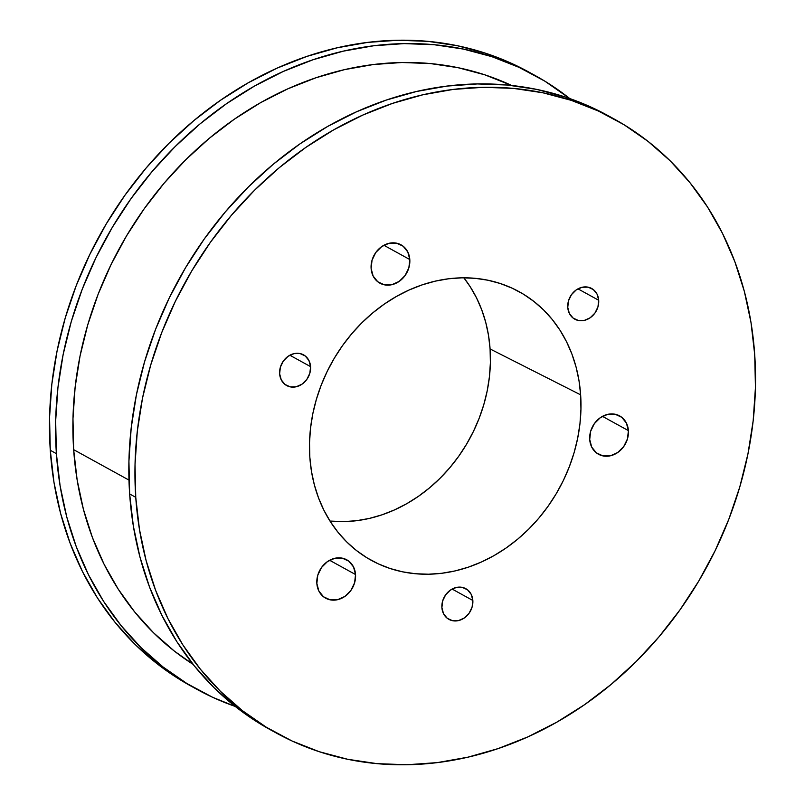<?xml version="1.0" encoding="UTF-8"?>
<svg xmlns="http://www.w3.org/2000/svg" width="805" height="805" viewBox="0 0 805 805"><rect width="100%" height="100%" fill="white"/><g stroke="black" fill="none" stroke-linecap="round" stroke-linejoin="round"><path stroke-width="1.21" d="M409.805 259.542L383.874 245.263L409.805 259.542L407.793 251.955L403.144 246.209L396.563 243.16L389.046 243.291L381.751 246.572L375.784 252.508L372.051 260.186L371.115 268.447A21.906 18.565 -61.2 0 1 380.594 247.437A21.906 18.565 -61.2 0 1 401.021 244.811A21.906 18.565 -61.2 0 1 409.805 259.542A21.906 18.565 -61.2 0 1 400.327 280.553A21.906 18.565 -61.2 0 1 379.9 283.179A21.906 18.565 -61.2 0 1 371.115 268.447L373.128 276.035L377.776 281.78L384.357 284.819L391.874 284.688L399.169 281.408L405.136 275.481L408.87 267.793L409.805 259.542M628.403 430.625L602.472 416.356L628.403 430.625L626.391 423.038L621.732 417.292L615.151 414.253L607.644 414.374L600.349 417.654L594.382 423.591L590.649 431.269L589.713 439.53A21.906 18.565 -61.2 0 1 599.182 418.52A21.906 18.565 -61.2 0 1 619.619 415.893A21.906 18.565 -61.2 0 1 628.403 430.625A21.906 18.565 -61.2 0 1 618.924 451.635A21.906 18.565 -61.2 0 1 598.497 454.262A21.906 18.565 -61.2 0 1 589.713 439.53L591.725 447.117L596.374 452.863L602.955 455.902L610.472 455.781L617.757 452.491L623.734 446.564L627.467 438.886L628.403 430.625M310.579 366.637L289.84 355.226L310.579 366.637L308.969 360.57L305.256 355.971L299.983 353.536L293.976 353.647L288.14 356.273L283.37 361.012L280.382 367.161L279.637 373.772A17.519 14.852 -61.2 0 1 287.214 356.957A17.519 14.852 -61.2 0 1 303.555 354.854A17.519 14.852 -61.2 0 1 310.579 366.637A17.519 14.852 -61.2 0 1 303.002 383.452A17.519 14.852 -61.2 0 1 286.661 385.555A17.519 14.852 -61.2 0 1 279.637 373.772L281.247 379.829L284.96 384.438L290.233 386.863L296.24 386.762L302.076 384.136L306.846 379.397L309.834 373.248L310.579 366.637M598.699 300.265L577.96 288.844L598.699 300.265L597.089 294.197L593.376 289.599L588.103 287.164L582.096 287.264L576.269 289.891L571.49 294.64L568.501 300.788L567.756 307.389A17.519 14.852 -61.2 0 1 575.334 290.585A17.519 14.852 -61.2 0 1 591.675 288.482A17.519 14.852 -61.2 0 1 598.699 300.265A17.519 14.852 -61.2 0 1 591.122 317.069A17.519 14.852 -61.2 0 1 574.78 319.172A17.519 14.852 -61.2 0 1 567.756 307.389L569.366 313.457L573.09 318.055L578.352 320.491L584.36 320.39L590.196 317.764L594.965 313.014L597.954 306.866L598.699 300.265M355.538 574.539L329.607 560.27L355.538 574.539L353.526 566.951L348.877 561.206L342.286 558.167L334.779 558.288L327.484 561.578L321.517 567.505L317.784 575.183L316.848 583.444A21.906 18.565 -61.2 0 1 326.327 562.433A21.906 18.565 -61.2 0 1 346.754 559.807A21.906 18.565 -61.2 0 1 355.538 574.539A21.906 18.565 -61.2 0 1 346.059 595.549A21.906 18.565 -61.2 0 1 325.633 598.175A21.906 18.565 -61.2 0 1 316.848 583.444L318.861 591.031L323.509 596.777L330.09 599.816L337.607 599.695L344.902 596.414L350.869 590.478L354.603 582.8L355.538 574.539M472.847 600.47L452.108 589.049L472.847 600.47L471.237 594.402L467.514 589.803L462.251 587.368L456.244 587.469L450.408 590.095L445.628 594.845L442.639 600.993L441.895 607.594A17.519 14.852 -61.2 0 1 449.472 590.79A17.519 14.852 -61.2 0 1 465.823 588.686A17.519 14.852 -61.2 0 1 472.847 600.47A17.519 14.852 -61.2 0 1 465.27 617.274A17.519 14.852 -61.2 0 1 448.928 619.377A17.519 14.852 -61.2 0 1 441.895 607.594L443.505 613.662L447.228 618.26L452.491 620.695L458.498 620.595L464.334 617.968L469.114 613.219L472.102 607.071L472.847 600.47M490.084 348.957A147.556 125.097 118.8 0 0 463.851 277.805L470.211 286.761L476.52 297.87L481.712 309.764L485.727 322.332L488.524 335.433L490.084 348.957L490.386 362.773L489.43 376.74L487.226 390.727L483.805 404.613L479.176 418.238L473.4 431.49L466.528 444.239L458.639 456.365L449.784 467.735L440.073 478.25L429.578 487.82L418.419 496.333L406.696 503.719L394.51 509.897L382.003 514.818L369.274 518.44L356.454 520.704L343.665 521.61L329.98 521.046A147.556 125.097 118.8 0 0 490.084 348.957L580.636 394.832L490.084 348.957M309.834 457.21A153.312 129.977 -61.2 0 1 373.248 312.481A153.312 129.977 -61.2 0 1 513.369 288.743A153.312 129.977 -61.2 0 1 580.636 394.832L579.016 380.775L576.108 367.161L571.932 354.109L566.549 341.753L559.988 330.211L552.331 319.585L543.637 309.985L533.997 301.513L523.492 294.228L512.242 288.22L500.348 283.531L487.921 280.221L475.091 278.309L461.959 277.826L448.677 278.772L435.354 281.126L422.132 284.879L409.131 290.001L396.483 296.421L384.297 304.099L372.695 312.944L361.797 322.875L351.704 333.803L342.507 345.627L334.306 358.215L327.172 371.457L321.165 385.233L316.365 399.391L312.803 413.81L310.509 428.351L309.523 442.861L309.834 457.21L311.454 471.267L314.363 484.882L318.539 497.933L323.922 510.29L330.483 521.831L338.14 532.457L346.834 542.057L356.484 550.529L366.979 557.815L378.229 563.822L390.123 568.511L402.55 571.822L415.38 573.734L428.512 574.217L441.794 573.271L455.117 570.916L468.339 567.163L481.34 562.041L493.988 555.621L506.174 547.943L517.776 539.098L528.674 529.167L538.766 518.239L547.963 506.415L556.164 493.827L563.309 480.585L569.306 466.809L574.106 452.651L577.668 438.232L579.962 423.692L580.948 409.182L580.636 394.832A153.312 129.977 -61.2 0 1 511.376 544.18A153.312 129.977 -61.2 0 1 365.712 557.03A153.312 129.977 -61.2 0 1 309.834 457.21M608.389 115.829L592.299 107.679L565.11 96.972L536.704 89.405L507.361 85.038L477.365 83.931L446.996 86.085L416.557 91.478L386.33 100.062L356.615 111.754L327.685 126.435L299.842 143.974L273.328 164.19L248.423 186.901L225.34 211.886L204.329 238.894L185.573 267.673L169.261 297.951L155.546 329.416L144.568 361.797L136.417 394.752L131.195 427.978L128.931 461.154L129.645 493.958A350.417 297.085 118.8 0 0 270.168 729.652L276.276 733.013A350.417 297.085 -61.2 0 1 135.753 497.319L129.645 493.958L133.348 526.078L140 557.201L149.529 587.026L161.845 615.272L176.838 641.655L194.347 665.936L214.221 687.873L236.257 707.253L260.246 723.896L270.47 729.823M614.195 119.029L608.097 115.668A350.417 297.085 118.8 0 0 281.217 157.78A350.417 297.085 118.8 0 0 129.645 493.958L135.753 497.319A350.417 297.085 -61.2 0 1 287.325 161.141A350.417 297.085 -61.2 0 1 614.195 119.029A350.417 297.085 -61.2 0 1 754.718 354.723L755.442 387.527L753.178 420.703L747.946 453.929L739.805 486.894L728.817 519.265L715.102 550.731L698.79 581.009L680.034 609.788L659.023 636.795L635.95 661.78L611.035 684.492L584.531 704.707L556.678 722.246L527.758 736.927L498.043 748.62L467.816 757.203L437.367 762.597L407.008 764.75L377.002 763.643L347.659 759.276L319.263 751.709L292.074 741.003L266.354 727.257L242.365 710.614L220.329 691.233L200.455 669.297L182.936 645.016L167.953 618.632L155.637 590.387L146.107 560.562L139.456 529.438L135.753 497.319L135.029 464.515L137.293 431.339L142.525 398.113L150.676 365.148L161.654 332.777L175.369 301.312L191.681 271.033L210.437 242.255L231.448 215.247L254.521 190.262L279.436 167.551L305.94 147.335L333.793 129.796L362.713 115.115L392.438 103.422L422.655 94.839L453.104 89.446L483.473 87.292L513.469 88.399L542.812 92.766L571.218 100.333L598.407 111.04L624.117 124.785L648.106 141.428L670.142 160.809L690.016 182.745L707.535 207.026L722.518 233.41L734.834 261.655L744.363 291.48L751.015 322.604L754.718 354.723A350.417 297.085 -61.2 0 1 603.156 690.901A350.417 297.085 -61.2 0 1 276.276 733.013M529.026 72.148L512.926 63.998L485.737 53.291L457.341 45.724L427.998 41.357L397.992 40.25L367.633 42.403L337.184 47.797L306.957 56.38L277.242 68.073L248.322 82.754L220.469 100.293L193.965 120.509L169.05 143.22L145.977 168.205L124.966 195.213L106.21 223.991L89.898 254.269L76.183 285.735L65.195 318.106L57.054 351.071L51.822 384.297L49.558 417.473L50.282 450.277A350.417 297.085 118.8 0 0 190.805 685.971L196.903 689.332A350.417 297.085 -61.2 0 1 56.39 453.638L50.282 450.277L53.985 482.396L60.637 513.52L70.166 543.345L82.482 571.59L97.465 597.974L114.984 622.255L134.858 644.191L156.894 663.572L180.883 680.215L191.107 686.142M534.832 75.348A350.417 297.085 -61.2 0 1 569.779 98.562L544.754 81.104L519.034 67.358L491.845 56.652L463.439 49.085L434.106 44.718L404.1 43.611L373.731 45.764L343.292 51.158L313.065 59.741L283.35 71.434L254.43 86.115L226.577 103.654L200.073 123.869L175.158 146.58L152.085 171.566L131.064 198.573L112.318 227.352L95.996 257.62L82.291 289.096L71.303 321.467L63.162 354.431L57.93 387.658L55.666 420.834L56.39 453.638A350.417 297.085 -61.2 0 1 207.952 117.46A350.417 297.085 -61.2 0 1 534.832 75.348L528.724 71.987A350.417 297.085 118.8 0 0 201.844 114.099A350.417 297.085 118.8 0 0 50.282 450.277L56.39 453.638L60.093 485.757L66.734 516.88L76.264 546.706L88.58 574.951L103.573 601.335L121.092 625.616L140.956 647.552L162.992 666.932L186.991 683.576L212.701 697.321L235.221 706.438A350.417 297.085 -61.2 0 1 196.903 689.332M73.658 449.663A330.865 280.512 118.8 0 0 193.049 664.326L174.313 651.054L153.514 632.75L134.747 612.042L118.204 589.119L104.056 564.204L92.424 537.529L83.428 509.374L77.149 479.981L73.658 449.663L128.981 480.102L73.658 449.663A330.865 280.512 118.8 0 1 209.884 137.826A330.865 280.512 118.8 0 1 511.638 85.471L484.821 74.825L457.995 67.68L430.293 63.555L401.967 62.508L373.299 64.541L344.55 69.633L316.013 77.743L287.949 88.781L260.639 102.638L234.346 119.2L209.32 138.289L185.794 159.732L164.009 183.319L144.165 208.827L126.466 235.996L111.06 264.583L98.109 294.298L87.745 324.868L80.047 355.991L75.117 387.356L72.973 418.68L73.658 449.663"/></g></svg>
